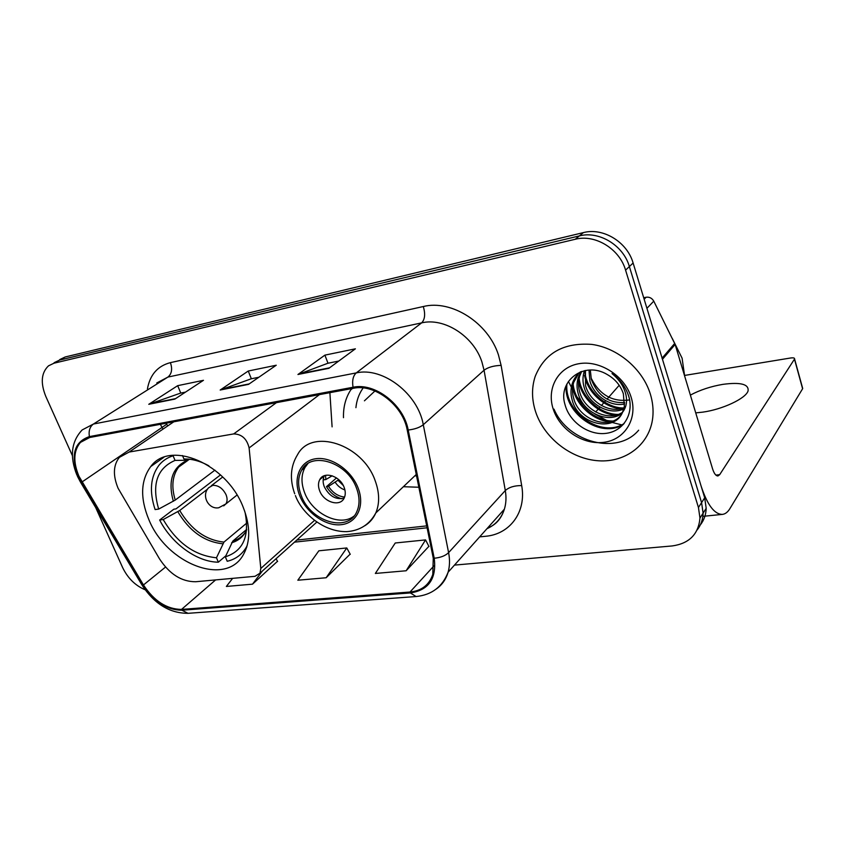 <?xml version="1.0" encoding="UTF-8"?>
<svg xmlns="http://www.w3.org/2000/svg" width="845" height="845" viewBox="0 0 845 845"><rect width="100%" height="100%" fill="white"/><g stroke="black" fill="none" stroke-linecap="round" stroke-linejoin="round"><path stroke-width="1.27" d="M118.068 488.22L159.473 558.809C169.549 574.146 181.612 581.793 195.66 581.74L255.01 576.311L259.964 573.195L260.799 568.463L249.117 447.934C246.888 438.777 241.744 434.108 233.695 433.918L129.137 452.054L119.325 457.409C113.241 465.194 112.818 475.46 118.068 488.22M403.382 486.72L418.856 487.248M148.836 519.548C166.518 563.795 226.016 587.19 243.476 554.478C250.553 541.634 250.447 525.865 243.17 507.169C226.576 463.525 169.76 439.706 150.748 466.556C140.629 480.425 139.995 498.085 148.836 519.548M351.647 388.605L350.886 389.703C345.647 397.72 343.186 407.047 343.492 417.683M332.096 426.862L329.888 392.671M700.283 524.998C704.022 520.235 705.987 514.668 706.188 508.32L704.698 497.821L633.116 263.017C627.191 241.934 603.045 227.337 583.388 232.607L65.202 356.97L59.72 359.6M454.462 565.104L672.187 545.944C689.193 543.557 698.456 534.262 699.966 518.08L698.445 507.486L625.575 270.136C619.533 248.81 595.091 233.991 575.255 239.262L54.006 363.202L59.625 360.065L54.143 362.695L59.625 360.065L579.353 235.913L59.625 360.065L65.202 356.97M625.575 270.136L629.377 266.555C623.388 245.356 599.094 230.643 579.353 235.913C599.094 230.643 623.388 245.356 629.377 266.555L701.593 502.627L629.377 266.555L633.116 263.017M697.167 529.931C700.928 525.146 702.903 519.559 703.103 513.168L701.593 502.627L703.103 513.168C702.903 519.559 700.928 525.146 697.167 529.931M535.762 412.212C544.518 438.228 571.252 459.078 598.556 460.789C625.828 462.669 649.921 444.333 652.762 417.462C653.565 409.772 652.752 401.966 650.333 394.045C642.612 368.885 617.653 347.855 591.69 344.39C563.457 342.415 544.613 353.136 535.149 376.543C531.473 387.971 531.685 399.865 535.762 412.212C544.518 438.228 571.252 459.078 598.556 460.789C625.828 462.669 649.921 444.333 652.762 417.462C653.565 409.772 652.752 401.966 650.333 394.045C642.612 368.885 617.653 347.855 591.69 344.39C563.457 342.415 544.613 353.136 535.149 376.543C531.473 387.971 531.685 399.865 535.762 412.212M78.944 476.242C73.008 461.962 73.515 450.67 80.476 442.379L89.771 437.488L353.421 388.277C374.641 383.482 402.875 405.188 407.216 429.989L433.263 558.154L432.798 574.389C429.197 584.972 421.602 590.845 410.015 592.018L181.527 609.414C166.814 609.245 154.128 601.091 143.46 584.962L78.944 476.242M78.31 476.348L142.879 585.162C153.801 601.682 166.803 610.037 181.886 610.227L410.374 592.936C428.774 590.127 436.728 578.561 434.214 558.239L408.198 430.02C403.752 404.586 374.789 382.32 353.041 387.253L89.39 436.611C74.064 441.903 70.378 455.149 78.31 476.348M638.662 430.2C617.368 455.635 567.935 442.431 554.003 409.138M328.906 368.304L355.386 348.816L324.902 355.132L297.936 374.493L328.906 368.304M338.76 361.047L327.839 363.265L297.936 374.493M327.987 363.234L324.902 355.132M174.862 399.093L203.476 380.313L177.682 385.669L148.773 404.301L174.862 399.093M185.499 392.112L180.608 393.105L148.773 404.301M180.767 393.073L177.682 385.669M248.557 384.359L276.241 365.23L248.25 371.029L220.186 390.031L248.557 384.359M258.845 377.25L251.187 378.803L220.186 390.031M251.345 378.771L248.25 371.029M54.006 363.202L48.514 365.832C41.247 372.74 40.349 382.954 45.82 396.453L72.385 455.645M95.707 507.591L122.599 567.513C127.732 578.117 135.232 585.543 145.097 589.768M232.618 578.36L226.375 586.451L252.507 584.17L277.519 561.291M406.139 570.766L425.553 539.902L395.249 542.997L375.349 573.449L406.139 570.766L428.88 546.345M326.149 577.748L346.777 547.951L318.85 550.803L297.831 580.219L326.149 577.748L350.157 554.119M346.777 547.951L350.263 554.32M276.04 558.735L277.625 561.481M252.507 584.17L262.373 571.03M425.553 539.902L428.985 546.557M246.687 529.414L232.808 541.096L225.351 556.844C243.001 551.151 249.613 536.554 245.187 513.031L244.649 511.035M225.784 555.852L218.348 562.178C197.107 562.094 171.767 543.715 159.652 520.013L163.222 519.548C176.901 542.881 194.646 555.619 216.478 557.774L223.967 542.089L246.74 523.087M207.627 489.065L179.71 510.496L163.222 519.548M245.821 548.046L246.529 547.74M159.652 520.013L173.859 509.186L175.971 508.901L220.513 474.901M225.351 556.844L227.22 561.281C235.428 559.327 241.712 554.774 246.085 547.613L247.152 545.659M208.873 465.817C201.818 461.919 194.878 459.669 188.065 459.078L183.925 458.962L182.467 455.539M216.478 557.774L218.348 562.178M183.925 458.962L184.992 458.951M173.869 455.233L173.088 455.793C167.384 457.578 162.705 460.705 159.05 465.151C150.442 476.696 149.132 491.505 155.11 509.567L158.68 509.081L175.242 500.082L214.936 470.147M173.088 455.793L175.052 460.409C157.001 468.288 151.54 484.512 158.68 509.081M189.755 459.257L187.453 460.261L175.052 460.409M301.264 495.614C310.601 521.872 348.161 533.111 356.896 511.457C359.854 504.655 359.738 496.923 356.537 488.241C347.548 462.257 311.224 450.786 301.644 470.19C297.715 477.488 297.588 485.959 301.264 495.614M307.876 463.609L305.056 467.369C301.116 474.658 300.978 483.118 304.633 492.741C312.386 513.887 339.996 527.259 353.928 516.137M363.17 387.929L362.146 389.418C358.681 394.763 356.601 400.847 355.914 407.67M374.948 390.981L364.427 400.815M414.842 475.809L416.543 475.862M319.632 490.713C323.719 502.321 340.208 507.296 344.2 497.98C345.637 494.906 345.616 491.378 344.147 487.417C340.134 475.862 323.878 470.834 319.716 479.707C318.1 482.886 318.069 486.562 319.632 490.713M324.395 475.693L324.374 475.735C322.748 478.904 322.716 482.558 324.269 486.699C329.149 496.11 335.761 499.944 344.105 498.17M325.568 475.355L325.843 479.559L323.804 479.844L323.487 478.006M325.843 479.559L332.148 475.788M341.697 498.772C335.317 496.902 330.237 492.857 326.466 486.635L336.49 477.932M344.602 497.061C338.042 496.332 332.676 492.762 328.515 486.361L326.466 486.635M338.76 479.696L328.515 486.361M619.195 385.288L607.059 399.125M605.664 400.71L604.492 402.03M603.795 402.811L601.418 405.494M599.992 407.11L598.873 408.367M598.165 409.17L595.672 411.98M695.731 412.878L702.691 412.149C722.549 409.455 745.913 398.46 748.068 390.918C749.008 384.2 740.653 382.003 723.014 384.338C710.898 386.376 700.019 389.967 690.376 395.09M644.165 299.246L646.119 297.239L643.7 297.736M662.469 359.273L701.118 486.076C707.371 505.035 714.5 514.468 722.507 514.383C725.316 514.013 727.777 512.112 729.879 508.669L802.602 388.742L794.469 359.146L719.686 474.668L717.944 475.957C715.905 475.967 714.11 473.58 712.557 468.795L675.134 344.443L662.469 359.273L662.036 358.206M802.507 387.792L802.602 388.742M794.469 359.146L794.575 358.935C794.722 357.921 793.349 357.615 790.455 358.016L684.651 375.423M646.119 297.239C649.446 296.817 651.991 298.127 653.766 301.147L675.134 344.443M684.64 376.046L682.095 358.185L672.176 338.275M624.645 403.952C610.703 407.216 593.877 395.978 589.884 380.894L588.997 370.068M624.698 402.579C608.675 403.318 597.552 395.576 591.32 379.363L590.306 370.025M623.779 408.938C609.435 415.856 588.543 404.332 584.075 387.105C582.606 381.961 582.627 376.775 584.127 371.557L584.402 370.691M624.085 407.755C609.72 413.723 589.894 402.241 585.543 385.542L585.458 370.48M622.057 413.258C608.537 424.148 582.997 412.888 578.16 393.421C576.67 388.235 576.681 383.017 578.181 377.757L580.969 371.673M622.543 412.244C608.696 422.099 584.391 410.712 579.649 391.826C578.17 386.651 578.181 381.444 579.681 376.194L581.687 371.43M622.522 412.297L624.36 406.329L623.367 393.781C620.579 385.521 615.234 379.12 607.333 374.578C584.222 360.488 557.52 380.958 564.967 404.438C569.414 422.088 588.5 435.281 605.369 433.432C622.321 431.795 633.391 415.571 629.261 398.132L628.659 396.051C625.68 386.978 620.124 379.489 612.002 373.564C619.417 379.68 624.064 386.778 625.955 394.89C627.36 401.797 626.219 407.596 622.522 412.297C614.547 432.83 577.927 424.623 572.128 399.865C570.618 394.636 570.618 389.376 572.118 384.074C573.755 378.982 576.522 374.916 580.409 371.884M620.304 416.067C608.199 430.105 578.762 419.553 573.649 398.238C572.149 393.02 572.149 387.77 573.649 382.479L578.709 373.342M629.715 399.907C612.72 402.273 599.939 395.164 591.373 378.571M553.327 409.424C560.055 429.978 583.441 445.262 604.122 442.284C624.888 439.622 637.986 418.581 631.099 397.087C624.529 375.55 599.475 359.79 578.656 363.751C557.732 367.395 546.293 388.922 553.327 409.424M568.431 381.412L574.209 392.798M576.903 396.759L584.729 405.748M594.88 413.976L606.118 420.155M612.086 422.447L621.635 424.855M624.191 423.472C601.661 438.513 563.985 412.571 566.921 383.979M612.878 421.011C594.394 421.19 574.949 403.065 573.163 384.295M573.037 383.112L572.942 381.771M618.223 414.43C600.034 414.546 580.969 396.823 579.11 378.38M578.952 376.944L578.867 375.782M623.462 407.987C605.58 408.029 586.884 390.696 584.951 372.582M623.483 424.317C601.228 439.168 563.985 414.018 566.118 385.69M610.586 421.75C593.317 421.127 575.318 404.501 572.709 386.989M615.889 415.149C598.957 414.451 581.381 398.248 578.688 381.095M621.086 408.674C604.502 407.892 587.328 392.122 584.56 375.328M260.799 568.463L314.467 520.446M249.117 447.934L319.463 394.615M233.695 433.918L276.452 402.642M129.137 452.054L173.795 421.803M583.388 232.607L575.255 239.262M704.698 497.821L698.445 507.486M147.442 388.848C150.009 374.705 157.666 365.969 170.405 362.632L423.292 306.534C425.5 313.991 424.95 319.431 421.644 322.874L167.912 377.081L156.769 382.986M423.292 306.534C451.367 299.394 488.199 322.727 498.434 354.889L501.117 365.378L521.682 485.579C526.572 512.091 509.852 534.315 485.505 536.29L479.654 536.881M408.198 430.02C414.81 429.249 419.838 427.486 423.282 424.718L484.058 370.216L481.872 361.818C473.559 336.109 444.195 317.361 421.644 322.874L356.252 372.909C382.669 366.688 418.032 393.749 423.282 424.718L448.6 552.641C449.962 559.696 449.793 566.224 448.082 572.255C445.949 579.427 441.988 585.036 436.189 589.071M77.391 476.2L80.444 482.051L81.395 482.252M142.076 585.184C154.35 603.921 169.665 613.301 188.034 613.322L181.886 610.227M410.374 592.936L416.078 596.538C431.732 594.964 442.41 586.874 448.082 572.255L504.38 509.176C506.134 503.398 506.44 497.198 505.299 490.544L484.058 370.216C488.061 367.258 493.744 365.642 501.117 365.378M434.214 558.239C440.594 557.626 445.389 555.767 448.6 552.641L505.299 490.544C509.06 487.195 514.531 485.537 521.682 485.579M80.666 482.432L141.643 584.455L142.879 585.162M353.041 387.253C351.995 380.599 353.062 375.814 356.252 372.909L93.446 424.032C89.845 426.693 88.493 430.897 89.39 436.611M76.937 475.165C69.522 456.638 71.255 441.565 82.145 429.947L93.446 424.032L167.912 377.081C171.757 373.881 172.591 369.064 170.405 362.632M486.952 528.695C495.571 524.882 501.381 518.365 504.38 509.176C501.254 518.851 495.677 525.104 487.639 527.935M410.015 592.018L434.034 565.791M160.36 424.306L162.451 428.246M81.965 482.009L166.75 424.222L167.215 425.024M143.46 584.962L165.514 567.069M181.527 609.414L215.623 579.913M294.493 542.152L427.095 527.787M249.233 383.894L221.242 389.492M175.559 398.629L149.861 403.773M329.55 367.828L298.961 373.944M232.808 541.096C238.132 539.564 242.378 536.564 245.546 532.086M179.71 510.496C191.139 529.646 205.884 540.177 223.967 542.089M231.583 542.786C238.427 540.811 243.444 536.564 246.634 530.037M177.82 511.69C189.417 531.146 204.384 541.846 222.742 543.779M187.453 460.261C172.433 467.053 167.722 480.72 173.341 501.275M185.456 461.317L178.665 467.063C172.338 475.693 171.197 486.699 175.242 500.082M237.001 495.064L225.858 503.947L218.707 507.771C208.271 509.672 201.047 495.191 208.694 487.734L212.75 485.347C218.369 485.21 222.805 488.336 226.048 494.716C227.485 498.392 227.421 501.465 225.858 503.947L223.682 505.87M358.122 488.03C351.34 470.031 331.018 456.215 315.46 458.782C299.785 461.085 292.729 478.545 299.774 495.814C306.598 513.116 325.79 526.551 341.327 524.671C356.97 523.066 365.146 505.997 358.122 488.03M294.704 493.786C289.529 479.136 290.479 466.102 297.556 454.684C311.478 427.781 362.642 444.016 375.191 480.742C379.553 492.73 379.764 503.472 375.793 512.968C373.363 518.439 369.719 522.696 364.86 525.717M344.918 489.952C340.979 488.611 337.757 486.055 335.233 482.305M343.281 485.516L338.063 480.309M719.686 474.668L715.884 475.112M662.11 358.122L674.722 343.397M653.766 301.147L646.932 308.309M163.898 457.282L150.748 466.556M352.492 388.446L350.886 389.703M259.964 573.195L316.759 522.136M706.188 508.32L699.966 518.08M80.476 442.379L86.961 438.238M188.034 613.322L416.078 596.538M296.796 540.082L426.704 525.886M246.751 547.042L246.085 547.613M188.224 460.145L178.665 467.063L188.16 460.166M211.324 485.717L222.7 476.992M416.258 474.467L375.793 512.968C369.582 524.47 359.907 530.692 346.756 531.642C322.896 532.086 301.454 512.44 295.412 495.571M305.056 467.369L301.644 470.19M324.374 475.735L319.716 479.707M722.507 514.383L702.86 516.348M794.575 358.935L802.708 388.52M585.089 370.543L584.127 371.557M579.681 376.194L578.181 377.757M573.649 382.479L572.118 384.074"/></g></svg>
